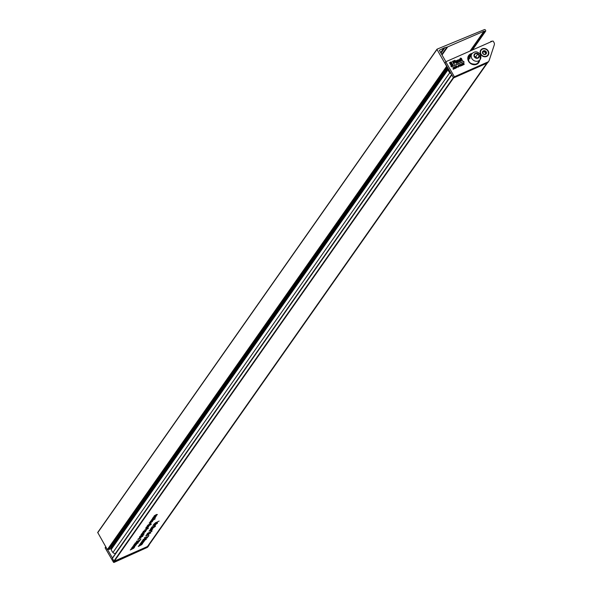 <?xml version="1.0" encoding="UTF-8"?>
<svg xmlns="http://www.w3.org/2000/svg" width="592" height="592" viewBox="0 0 592 592"><rect width="100%" height="100%" fill="white"/><g stroke="black" fill="none" stroke-linecap="round" stroke-linejoin="round"><path stroke-width="0.89" d="M107.352 549.598L446.642 66.326L447.019 66.482L107.751 549.739L107.352 549.598L97.702 532.46L436.992 49.188L484.382 29.6A0.755 0.666 35.1 0 1 485.359 29.963L485.647 30.473A0.755 0.666 -144.9 0 1 484.663 31.309A0.755 0.666 -144.9 0 0 483.945 31.228L447.722 46.879A6.038 5.328 -144.9 0 1 446.938 47.145L444.888 47.671A7.518 6.63 -144.9 0 0 443.867 48.026L439.331 50.276L445.887 61.723M154.771 517.815L152.47 518.392L155.674 516.979L155.23 517.66L151.633 519.584L154.771 517.815L154.667 517.423M150.309 521.411L155.208 518.799L151.582 521.278L150.257 521.596M148.17 525.156L149.154 524.105L148.392 525.089L151.041 523.402L149.717 524.63L150.331 523.787L148.266 525.326L147.66 525.193M143.604 541.562L141.288 542.168L144.485 540.755L143.464 542.257L139.897 544.144L143.005 542.413L140.504 543.286L143.493 541.192M143.005 542.413L142.243 542.331M142.346 540.777L143.671 540.718L145.343 539.26L146.357 539.238L143.782 540.844L141.954 541.162L143.464 540.104L142.265 540.836M144.389 537.743L147.637 536.811L148.932 535.523L148.015 536.818L144.389 537.743M147.119 533.799L152.018 531.179L147.068 533.984M150.516 528.959L155.415 526.347L151.789 528.826L150.464 529.144M146.431 528.663L148.111 527.738L147.475 528.56L146.35 528.523M144.914 530.018L148.333 528.501L144.833 529.877M145.04 530.41L143.715 531.742L143.22 531.52L145.336 530.099L146.535 530.04L144.278 531.498L144.966 530.269M143.442 531.261L143.715 531.742L143.22 531.52M143.96 534.813L139.586 536.744L142.073 534.768L143.301 534.65L142.524 535.264L143.878 534.672M135.627 545.091L133.304 545.698L136.5 544.285L136.079 544.943L134.103 546.705L131.912 547.674L135.02 545.942L132.519 546.816L135.627 545.091L135.509 544.721M135.02 545.942L134.258 545.861M133.984 547.43L131.661 548.037L134.858 546.623L133.844 548.125L130.27 550.012L133.378 548.281L130.876 549.154L133.984 547.43L133.866 547.06M133.378 548.281L132.615 548.207M155.866 522.669L159.13 521.041L156.628 522.329L157.391 522.366L157.139 522.729L153.92 524.172L155.785 522.521M135.02 543.197L137.692 541.569L139.453 541.236L134.946 543.412M139.438 537.817L142.857 536.308L139.357 537.677M141.962 543.9L139.645 544.507L142.842 543.093L141.821 544.596L138.254 546.483L141.362 544.758L138.854 545.624L141.851 543.53M141.362 544.758L140.6 544.677M451.755 74.755L453.598 77.922L114.308 561.186L147.475 546.527L486.757 63.277M138.979 539.216L137.758 539.297L141.037 537.536L138.898 539.075M136.412 541.273L139.653 540.341L140.948 539.053L140.038 540.348L136.412 541.273M134.362 544.3L135.686 544.248L137.359 542.79L138.373 542.768L135.797 544.374L133.97 544.692L135.487 543.634L134.28 544.366M142.85 533.525L141.525 534.857L141.029 534.635L143.146 533.222L144.344 533.163L142.087 534.62L142.776 533.392M141.251 534.376L141.525 534.857L141.029 534.635M144.914 531.853L142.613 532.43L145.81 531.017L145.373 531.705L141.777 533.629L144.914 531.853L144.811 531.461M146.757 528.145L145.536 528.219L148.814 526.458L146.675 527.997M149.406 525.459L147.105 526.036L151.3 524.357L146.268 527.228L149.406 525.459L149.295 525.067M157.213 523.506L156.651 523.75L157.132 523.358M157.561 523.01L156.998 523.254L157.479 522.869M153.72 524.542L156.133 524.157L152.936 525.578L153.38 524.889L156.969 522.965L153.646 524.608M154.194 525.444L155.874 524.527L155.237 525.348L154.112 525.304M151.685 527.849L151.182 528.071L152.077 526.799L154.201 526.473L155.215 525.467L154.394 526.636L152.292 526.924L151.53 527.576M149.043 531.113L150.842 529.389L151.508 529.329L151.323 529.855L152.277 528.767L152.758 529.019L149.043 531.113M150.967 529.588L151.456 529.233M152.277 528.767L152.758 529.019L152.566 528.678M150.361 530.906L152.04 529.988L151.404 530.809L150.279 530.765M146.187 535.819L147.171 534.776L146.409 535.76L149.058 534.073L147.734 535.294L148.348 534.45L146.283 535.989L145.676 535.864M150.738 533L150.176 533.251L150.657 532.859M149.561 533.518L146.365 534.931L149.48 533.377M143.005 539.667L145.676 538.039L147.438 537.706L142.931 539.882M151.064 521.826L149.746 523.158L149.243 522.936L151.36 521.515L152.558 521.456L150.301 522.921L150.99 521.693M149.465 522.677L149.746 523.158L149.243 522.936M152.677 518.104L154.468 516.379L155.134 516.32L154.949 516.846L155.903 515.758L156.384 516.009L152.677 518.104M154.593 516.579L155.082 516.224M155.903 515.758L156.384 516.009L156.192 515.669M156.887 514.803L154.593 515.81L154.838 516.128L154.083 516.039L156.192 514.648L157.398 514.574L155.977 515.602L156.784 514.411M154.49 515.625L155.074 515.839M490.709 41.921A0.755 0.666 35.1 0 0 490.709 41.869A0.755 0.666 35.1 0 1 491.841 41.418M487.438 62.907L148.481 545.706A3.004 2.649 -144.9 0 1 147.475 546.527M451.674 75.11L112.384 558.374L113.908 561.046L453.198 77.781M107.751 549.739L108.75 549.295L447.337 67.037M446.642 66.326L436.992 49.476L97.702 532.741M97.702 532.46L436.955 49.314M114.308 561.186L113.908 561.046M112.384 558.374L451.629 74.947M156.917 522.344L157.139 522.729M147.223 528.131L147.475 528.56M154.986 524.919L155.237 525.348M151.012 529.315L151.323 529.855M151.152 530.38L151.404 530.809M154.638 516.305L154.949 516.846M145.491 538.298L143.508 539.445L146.934 537.928L145.41 538.158M137.507 541.828L135.524 542.968L138.95 541.458L137.425 541.68M147.401 526.932L146.039 527.997L146.912 527.894L148.229 526.577M148.34 526.976L147.482 527.072M139.623 538.002L138.262 539.075L139.142 538.972L140.452 537.654M140.563 538.054L139.705 538.143M151.545 528.057L150.893 528.612M152.396 527.679L151.648 528.234M150.96 528.567L151.922 528.582L153.21 527.317M153.335 527.709L152.477 527.82M148.148 532.889L147.497 533.451M148.999 532.511L148.252 533.074M147.563 533.399L148.533 533.422L149.813 532.156M149.939 532.541L149.08 532.659M141.814 534.887L140.474 535.915L141.325 535.797L142.679 534.524M142.783 534.887L141.895 535.027M151.337 520.509L150.686 521.064M152.188 520.131L151.441 520.686M150.753 521.019L151.722 521.034L153.002 519.769M153.128 520.161L152.27 520.272M144.626 540.296L145.824 539.504L144.626 540.296L143.871 540.119M145.055 539.393L145.824 539.504M136.641 543.819L137.84 543.027L136.641 543.819L135.886 543.648M137.07 542.923L137.84 543.027M142.613 533.866L143.841 533.385L142.768 534.139M143.271 533.163L143.841 533.385M144.803 530.743L146.032 530.262L144.959 531.017M145.462 530.04L146.032 530.262M150.827 522.166L152.055 521.678L150.982 522.44M151.485 521.463L152.055 521.678M154.445 517.068L154.32 516.624L153.691 517.097L154.445 517.068M153.58 516.905L153.868 517.297M150.819 530.077L150.694 529.633L150.065 530.106L150.819 530.077M149.954 529.914L150.235 530.306M477.803 63.27L474.962 64.543M111.059 546.068L111.266 546.431L112.813 545.75M447.559 67.429L111.266 546.431M468.028 57.935L471.202 56.551M475.391 57.705L477.899 57.979L479.143 56.048L477.877 53.842L475.376 53.569L474.125 55.5L475.391 57.705M476.464 57.824L475.842 56.743L474.769 56.625M475.842 56.743L477.877 53.842M477.796 57.964L479.143 56.048M468.953 59.378L468.139 59.74M468.043 59.215L470.137 58.194M469.293 57.461L468.013 58.09M448.04 68.265L111.4 547.763A2.257 1.991 35.1 0 0 111.2 549.509A8.34 7.356 35.1 0 0 112.917 552.514A2.257 1.991 35.1 0 0 115.558 553.298L115.825 553.187M448.063 68.309A2.257 1.991 35.1 0 0 448.048 69.723L111.2 549.509M448.048 69.723A8.34 7.356 35.1 0 0 449.765 72.72L112.917 552.514M451.652 74.577L115.558 553.298M449.765 72.72A2.257 1.991 35.1 0 0 451.074 73.563M477.899 63.174L474.777 64.558M473.474 64.017L472.66 64.343M486.646 56.455A4.507 3.981 -144.9 0 1 480.711 54.294A4.507 3.981 -144.9 0 1 482.28 48.818A4.507 3.981 -144.9 0 1 488.215 50.979A4.507 3.981 -144.9 0 1 486.646 56.455M488.814 61.183L488 62.338A3.078 2.716 -144.9 0 1 486.972 63.181L487.786 62.019A3.078 2.716 35.1 0 0 489.133 60.547L494.298 44.829A3.078 2.716 35.1 0 0 494.024 42.565L493.314 41.329A0.525 0.466 35.1 0 0 492.625 41.077L445.791 61.76L454.382 76.775L487.786 62.019M445.791 61.76L444.977 62.922L453.576 77.929L486.972 63.181M463.884 64.617L463.913 62.648L463.521 63.566L462.456 63.292L464.232 64.439M462.174 65.105L462.855 65.098L463.136 63.966L461.923 63.477L462.049 65.046L461.486 65.298L460.435 64.188L461.316 65.727L463.144 64.876M460.435 64.188L461.294 65.756L462.285 65.305M461.605 63.744L461.923 63.477L461.627 64.654L462.034 65.076M459.385 66.156L460.717 66.015L460.99 65.335L460.717 66.015L459.362 66.186M461.013 65.305L460.731 65.986L461.013 65.305L460.532 64.624L459.111 64.772L459.932 66.2L458.245 65.15L458.534 66.977L458.815 66.408M459.096 64.802L459.858 66.134M454.575 68.546L457.638 66.918L458.282 67.088L456.506 65.919L456.691 67.133M455.411 66.933L456.314 66.585L455.418 66.356L455.115 67.059L454.249 66.874L453.953 67.592L455.063 68.206L452.932 67.495L453.243 69.294L455.603 67.954M453.509 68.768L454.73 68.642M452.932 67.495L453.22 69.323L453.583 69.146M454.249 66.874L453.931 67.621L454.227 66.903L453.931 67.621L455.226 67.91L455.048 68.235M455.403 66.385L455.093 67.088L455.403 66.385M456.506 65.919L456.721 67.185L455.426 66.903L456.314 66.585M457.076 67.192L457.623 66.948M463.921 61.894L463.64 61.346L451.333 66.785L450.993 66.4L451.37 66.911L463.677 61.472L464.039 61.827M451.104 65.601L452.658 65.475L451.045 62.663L449.513 62.759L451.104 65.601L452.658 65.475M452.636 64.928L451.304 61.857L449.964 62.449L451.185 62.397L452.961 64.765M461.516 60.184L462.382 60.621L462.493 60.169L461.967 60.169L461.464 58.371L460.347 58.075L460.68 58.719M459.843 60.554L461.353 59.888L460.85 60.976M459.621 60.939L461.013 61.287L461.508 60.155M457.986 61.072L458.223 60.147L459.695 61.805L460.058 61.627L459.644 60.909L461.013 61.287M456.38 62.944L458.689 62.234L458.008 61.05L458.238 60.118L459.695 61.805M460.347 58.075L460.709 58.704L459.755 59.067L459.259 60.236L458.112 59.792L457.66 60.473L457.12 60.31L458.171 62.138L457.32 60.865L456.217 60.628L455.744 61.723L456.373 60.946L457.031 61.094L456.077 62.345L454.885 60.273L454.959 61.146L453.679 60.806L452.429 61.361L454.094 64.262L454.471 64.099L453.79 62.907L454.663 62.523L455.122 61.42L456.21 63.329L458.689 62.234M455.181 61.59L456.188 63.359L456.55 63.174M453.798 62.922L455.07 62.227M452.429 61.361L454.071 64.291L454.471 64.099M454.552 60.421L454.841 60.998M456.491 61.738L457.009 61.117L456.351 60.976L455.729 61.746L456.195 60.658L455.722 61.013M458.097 59.822L457.638 60.502L458.097 59.822M459.362 59.385L459.755 59.067M459.732 59.096L459.237 60.266M453.576 77.929L454.382 76.775M449.964 62.449L451.185 62.397M451.208 62.367L452.658 64.898M449.905 62.87L450.963 62.796L452.347 65.209L451.282 65.283L449.89 62.841L450.963 62.796M450.986 62.767L452.377 65.209M449.513 62.759L451.119 65.571M450.993 66.4L451.385 66.881L463.699 61.442L463.943 61.864M455.625 67.925L455.204 68.48L456.787 67.547M457.638 66.918L458.297 67.066M455.418 66.356L455.115 67.059M456.898 66.282L457.372 66.726M456.891 66.223L457.409 66.704L457.017 66.881L456.891 66.223M453.331 67.858L453.805 68.302M453.324 67.806L453.842 68.287L453.442 68.457L453.324 67.806M455.825 67.31L456.24 67.688L454.256 67.421L455.122 67.133L456.402 67.392L456.217 67.717M454.256 67.421L454.797 67.273M454.819 67.244L455.803 67.34M460.509 65.039L460.532 64.624M458.245 65.15L458.534 66.977M459.94 65.475L460.665 65.431L460.184 65.897L459.94 65.475L460.517 65.771M458.637 65.512L459.118 65.956M458.637 65.46L459.148 65.941L458.756 66.112L458.63 65.46M459.599 64.883L460.125 65.127M462.781 64.143L462.692 64.809L461.982 64.476L462.093 63.766L462.803 64.114L462.692 64.809L462.781 64.143L462.071 63.795L461.96 64.506M461.982 64.476L462.071 63.795M463.543 62.811L463.536 63.573M462.456 63.292L463.536 64.017M463.558 63.988L463.899 64.587M460.887 59.008L461.101 59.459M456.528 62.478L457.261 61.501L457.105 62.611L456.528 62.478L457.261 61.501M456.506 62.508L457.239 61.531L457.083 62.641M456.728 61.916L457.216 61.575M457.446 61.886L457.105 62.611M461.227 58.86L461.634 58.682M458.112 59.792L457.653 60.473M457.142 60.28L458.186 62.138M456.351 60.976L456.062 61.598M457.009 61.117L456.077 62.345M454.641 62.552L455.093 62.197M458.008 61.05L458.223 60.147M460.872 60.946L461.175 60.303L460.872 60.946L459.829 60.539L461.353 59.888M461.368 59.859L462.663 60.473M452.998 61.516L454.671 61.45L453.605 62.582L452.998 61.516L454.649 61.472L454.353 62.256M454.649 61.472L454.33 62.286M459.658 60.236L459.91 59.378L460.842 59.711L459.658 60.236L459.91 59.378L460.828 59.74M459.636 60.266L459.888 59.407M485.248 54.501A2.102 1.857 -144.9 0 1 483.235 54.035L485.248 54.501A2.102 1.857 -144.9 0 0 486.476 53.11L485.692 51.238A2.102 1.857 -144.9 0 1 486.476 53.11L485.447 54.175L486.476 53.11M481.296 49.987A4.137 3.648 -144.9 0 1 486.72 49.772A4.137 3.648 -144.9 0 1 487.845 55.012A4.137 3.648 -144.9 0 1 487.63 55.285A4.137 3.648 -144.9 0 1 482.206 55.507A4.137 3.648 -144.9 0 1 481.081 50.261A4.137 3.648 -144.9 0 1 481.296 49.987M482.473 52.362L482.769 51.933L483.235 54.035A2.102 1.857 -144.9 0 1 485.692 51.238L483.679 50.771L482.769 51.933L483.679 50.771M485.048 54.516A0.74 0.651 -144.9 0 1 485.418 54.079M482.991 52.022A0.74 0.651 -144.9 0 1 482.598 52.466L482.399 52.466M483.02 51.748L484.123 51.016M486.173 52.732L485.558 53.162A0.74 0.651 -144.9 0 1 485.314 52.57L484.53 51.918A0.74 0.651 -144.9 0 1 483.893 51.763L483.753 51.541M105.79 546.867L105.406 547.437A0.511 0.451 35.1 0 0 105.228 548.059L113.435 562.163A0.511 0.451 35.1 0 0 114.108 562.4L146.942 547.585A3.078 2.716 35.1 0 0 147.926 546.793L148.762 545.654A3.108 2.738 -144.9 0 1 147.763 546.453L146.942 547.585M112.251 546.549L110.541 547.319L108.928 549.102M111.104 548.503L109.106 549.406M114.108 562.4L114.929 561.26L147.763 546.453M149.199 544.684L149.11 544.951A3.108 2.738 -144.9 0 1 148.762 545.654M107.677 549.761L112.458 557.982M114.929 561.26A0.54 0.474 -144.9 0 1 114.352 561.164M471.151 50.564L484.663 31.309M470.026 51.06L483.945 31.228M442.032 54.989L447.722 46.879M441.758 54.523L446.938 47.145M441.01 53.206L444.888 47.671M440.663 52.599L443.867 48.026M150.938 529.714L151.175 530.121M154.571 516.705L154.801 517.112M474.325 56.795A2.782 2.449 35.1 0 0 478.95 54.753A2.782 2.449 35.1 0 0 474.325 56.795M480.216 54.79A5.032 4.44 -144.9 0 1 480.149 59.533A5.032 4.44 -144.9 0 1 471.839 58.497A5.032 4.44 -144.9 0 1 471.905 53.746L468.08 59.193M479.609 60.303A6.164 5.439 -144.9 0 1 476.693 64.291A6.164 5.439 -144.9 0 1 468.583 61.339A6.164 5.439 -144.9 0 1 470.721 53.857A6.164 5.439 -144.9 0 1 472.135 53.45M476.523 64.128A5.861 5.173 35.1 0 0 478.425 62.56A5.861 5.173 35.1 0 0 479.135 60.976M471.794 53.902A5.861 5.173 35.1 0 0 470.788 54.227A5.861 5.173 35.1 0 0 468.827 55.818A5.861 5.173 35.1 0 0 469.582 62.478A5.861 5.173 35.1 0 0 476.464 64.151M468.376 56.625A5.861 5.173 -144.9 0 1 469.73 55.737A5.861 5.173 -144.9 0 1 470.736 55.411M478.484 61.908A5.861 5.173 -144.9 0 1 478.07 62.996L478.477 61.916M484.774 51.785L485.144 51.252M485.403 52.303L485.773 51.778M105.228 548.059L105.909 547.075M114.093 561.194L113.435 562.163M490.457 42.032L490.82 41.514M472.431 49.994L485.64 31.184M108.854 549.213L447.352 67.066M112.384 558.093L451.674 74.821M477.448 63.374L480.149 59.533L480.297 54.501C477.64 51.245 474.843 51.001 471.905 53.746M478.425 62.56L476.493 64.128C469.952 64.572 467.391 61.805 468.827 55.818M470.729 55.426L468.376 56.632M485.499 53.791L485.144 54.294M483.25 51.748L482.894 52.251M105.235 547.578L105.753 546.801"/></g></svg>
